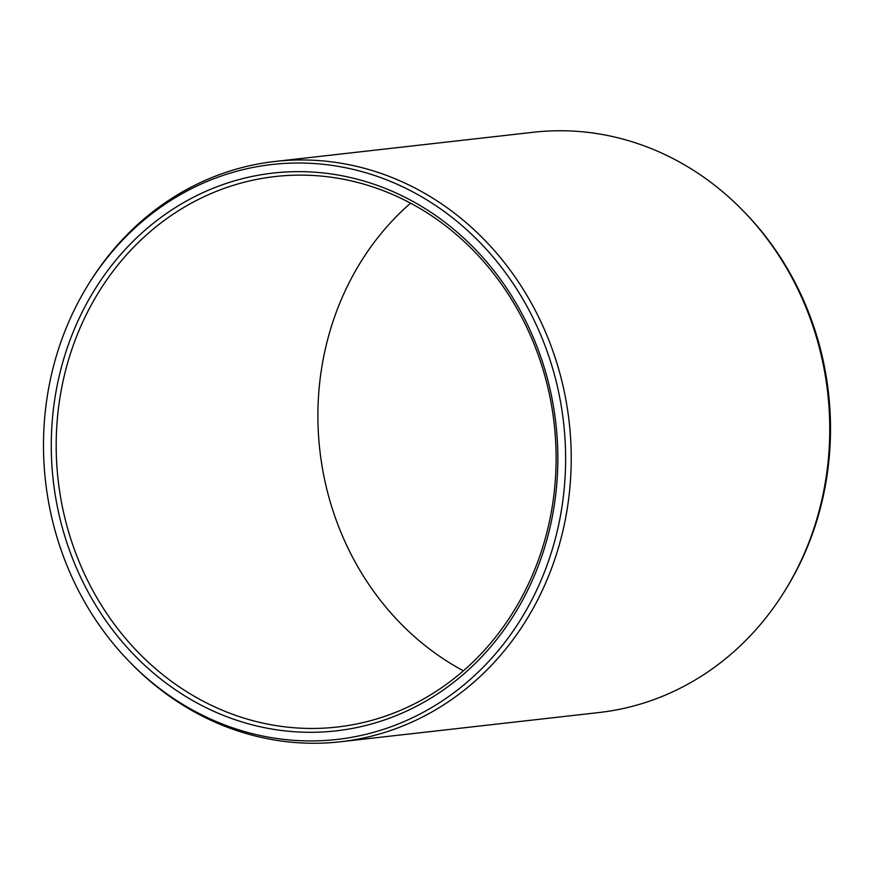 <?xml version="1.0" encoding="UTF-8"?>
<svg xmlns="http://www.w3.org/2000/svg" width="874" height="874" viewBox="0 0 874 874"><rect width="100%" height="100%" fill="white"/><g stroke="black" fill="none" stroke-linecap="round" stroke-linejoin="round"><path stroke-width="1.31" d="M57.717 382.801A280.674 252.914 83.6 0 1 361.312 180.295A280.674 252.914 83.6 0 1 551.396 521.144A280.674 252.914 -96.4 0 1 247.801 723.65A280.674 252.914 -96.4 0 1 57.717 382.801M62.546 383.533A276.992 249.593 83.6 0 1 275.026 176.559A276.992 249.593 83.6 0 1 549.746 520.052A276.992 249.593 -96.4 0 1 337.266 727.026A276.992 249.593 -96.4 0 1 62.546 383.533M410.572 203.194A276.992 249.593 83.6 0 0 324.254 353.948A276.992 249.593 -96.4 0 0 463.428 670.806M742.529 210.208L744.08 211.803A289.305 260.681 83.6 0 1 823.865 493.318A289.305 260.681 -96.4 0 1 786.611 587.962L785.442 589.863A291.992 263.107 -96.4 0 0 823.057 494.345A291.992 263.107 83.6 0 0 742.529 210.208A291.992 263.107 83.6 0 0 533.468 132.247L274.939 161.472A291.992 263.107 83.6 0 1 564.517 523.57A291.992 263.107 -96.4 0 1 340.532 741.753L599.061 712.529A291.992 263.107 -96.4 0 0 785.442 589.863M129.92 662.197A289.305 260.681 -96.4 0 0 558.978 523.264A289.305 260.681 83.6 0 0 407.95 189.374A289.305 260.681 83.6 0 0 87.389 286.038A289.305 260.681 83.6 0 0 50.135 380.682A289.305 260.681 -96.4 0 0 129.92 662.197L131.471 663.792A291.992 263.107 -96.4 0 0 340.532 741.753M87.389 286.038L88.558 284.137A291.992 263.107 83.6 0 1 274.939 161.472"/></g></svg>
